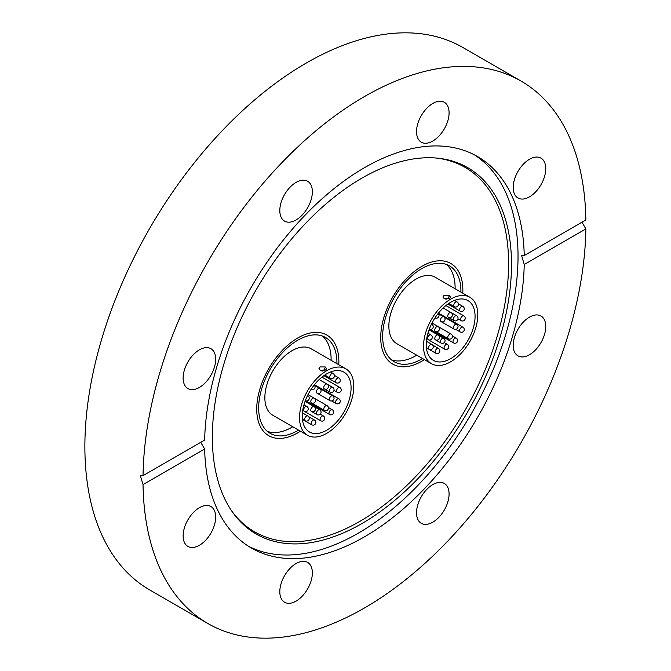 <?xml version="1.0" encoding="UTF-8"?>
<svg xmlns="http://www.w3.org/2000/svg" width="671" height="671" viewBox="0 0 671 671"><rect width="100%" height="100%" fill="white"/><g stroke="black" fill="none" stroke-linecap="round" stroke-linejoin="round"><path stroke-width="1.01" d="M421.791 361.224A58.083 33.533 120 0 0 424.424 359.614A58.083 33.533 120 0 1 421.791 361.224A58.083 33.533 120 0 1 392.753 364.101A58.083 33.533 120 0 0 421.791 361.224M462.78 293.168A58.083 33.533 120 0 0 450.837 263.493A58.083 33.533 120 0 0 421.791 266.37A58.083 33.533 120 0 0 383.846 317.559A58.083 33.533 120 0 0 392.753 364.101L392.753 364.101A58.083 33.533 120 0 1 383.846 317.559A58.083 33.533 120 0 1 421.791 266.37A58.083 33.533 120 0 1 450.837 263.493L450.837 263.493A58.083 33.533 120 0 1 462.78 293.168M297.798 432.82A58.083 33.533 120 0 0 300.423 431.201A58.083 33.533 120 0 1 297.798 432.82A58.083 33.533 120 0 1 268.752 435.697A58.083 33.533 120 0 0 297.798 432.82M338.788 364.764A58.083 33.533 120 0 0 326.844 335.081A58.083 33.533 120 0 0 297.798 337.958A58.083 33.533 120 0 0 259.853 389.146A58.083 33.533 120 0 0 268.752 435.697L268.752 435.697A58.083 33.533 120 0 1 259.853 389.146A58.083 33.533 120 0 1 297.798 337.958A58.083 33.533 120 0 1 326.844 335.081L326.844 335.081A58.083 33.533 120 0 1 338.788 364.764M361.929 178.117A211.524 122.122 -60 0 1 436.905 158.096A211.524 122.122 -60 0 1 506.37 312.258A211.524 122.122 -60 0 1 361.929 523.531A211.524 122.122 -60 0 1 232.51 512.124A211.524 122.122 -60 0 1 232.342 339.4A211.524 122.122 -60 0 1 361.929 178.117M435.638 157.987A210.426 121.493 -60 0 1 503.3 312.149A210.426 121.493 -60 0 1 359.799 521.409A210.426 121.493 -60 0 1 231.78 511.084M474.296 154.783A226.043 130.51 -60 0 1 505.003 336.892A226.043 130.51 -60 0 1 358.188 533.235A226.043 130.51 -60 0 1 248.337 546.16M199.413 545.288A23.015 13.286 120 0 0 214.443 525.007A23.015 13.286 120 0 0 210.92 506.563A23.015 13.286 120 0 0 199.413 507.704A23.015 13.286 120 0 0 184.374 527.985A23.015 13.286 120 0 0 187.905 546.429A23.015 13.286 120 0 0 199.413 545.288M183.133 378.025A23.015 13.286 120 0 0 187.905 388.559A23.015 13.286 120 0 0 205.636 382.395A23.015 13.286 120 0 0 215.685 359.228A23.015 13.286 120 0 0 210.92 348.694A23.015 13.286 120 0 0 193.181 354.858A23.015 13.286 120 0 0 183.133 378.025M279.807 210.577A23.015 13.286 120 0 0 284.579 221.111A23.015 13.286 120 0 0 302.311 214.946A23.015 13.286 120 0 0 312.359 191.78A23.015 13.286 120 0 0 307.595 181.245A23.015 13.286 120 0 0 289.855 187.41A23.015 13.286 120 0 0 279.807 210.577M432.803 141.036A23.015 13.286 120 0 0 447.842 120.755A23.015 13.286 120 0 0 444.311 102.311A23.015 13.286 120 0 0 432.803 103.451A23.015 13.286 120 0 0 417.773 123.732A23.015 13.286 120 0 0 421.296 142.177A23.015 13.286 120 0 0 432.803 141.036M529.478 196.855A23.015 13.286 120 0 0 544.517 176.574A23.015 13.286 120 0 0 540.985 158.13A23.015 13.286 120 0 0 529.478 159.27A23.015 13.286 120 0 0 514.447 179.551A23.015 13.286 120 0 0 517.97 197.995A23.015 13.286 120 0 0 529.478 196.855M513.206 345.33A23.015 13.286 120 0 0 517.97 355.865A23.015 13.286 120 0 0 535.71 349.7A23.015 13.286 120 0 0 545.758 326.534A23.015 13.286 120 0 0 540.985 315.999A23.015 13.286 120 0 0 523.254 322.164A23.015 13.286 120 0 0 513.206 345.33M416.532 512.77A23.015 13.286 120 0 0 421.296 523.313A23.015 13.286 120 0 0 439.035 517.148A23.015 13.286 120 0 0 449.075 493.982A23.015 13.286 120 0 0 444.311 483.447A23.015 13.286 120 0 0 426.58 489.612A23.015 13.286 120 0 0 416.532 512.77M296.087 601.107A23.015 13.286 120 0 0 311.118 580.826A23.015 13.286 120 0 0 307.595 562.382A23.015 13.286 120 0 0 296.087 563.523A23.015 13.286 120 0 0 281.048 583.804A23.015 13.286 120 0 0 284.579 602.248A23.015 13.286 120 0 0 296.087 601.107M524.236 255.55L585.858 219.971A313.181 180.818 120 0 0 521.032 81.057A313.181 180.818 120 0 0 364.445 96.565A313.181 180.818 120 0 0 143.032 475.638L204.655 440.059A226.043 130.51 -60 0 1 364.445 167.708A226.043 130.51 -60 0 1 477.467 156.519A226.043 130.51 -60 0 1 524.236 255.55L521.518 255.265L524.236 264.5A226.043 130.51 -60 0 1 364.445 536.842A226.043 130.51 -60 0 1 251.424 548.039A226.043 130.51 -60 0 1 204.655 449.008L200.73 442.323M521.032 81.057L462.906 47.498A313.181 180.818 120 0 0 306.32 63.015A313.181 180.818 120 0 0 101.732 338.989A313.181 180.818 120 0 0 149.734 589.943L207.859 623.502A313.181 180.818 120 0 0 364.445 607.985A313.181 180.818 120 0 0 585.858 228.92L524.236 264.5M143.032 475.638L140.273 475.378L143.032 484.588A313.181 180.818 120 0 0 207.859 623.502M582.017 222.185L585.858 228.92M143.032 484.588L204.655 449.008M325.502 370.065L320.361 370.367L318.96 368.647L320.075 366.928L325.217 366.936L326.626 368.622L325.502 370.065M336.926 363.682A55.349 31.956 120 0 0 325.469 337.454A55.349 31.956 120 0 0 297.798 340.197A55.349 31.956 120 0 0 261.64 388.97A55.349 31.956 120 0 0 270.128 433.323A55.349 31.956 120 0 0 297.798 430.581A55.349 31.956 120 0 0 298.57 430.128M267.368 431.378A55.349 31.956 120 0 0 291.986 427.226A55.349 31.956 120 0 0 292.757 426.773M331.113 360.327A55.349 31.956 120 0 0 322.415 336.045M345.842 368.832L311.168 348.811A38.356 22.143 120 0 0 291.986 350.715A38.356 22.143 120 0 0 266.924 384.517A38.356 22.143 120 0 0 272.803 415.257L307.486 435.278A38.356 22.143 120 0 0 326.668 433.374A38.356 22.143 120 0 0 351.721 399.572A38.356 22.143 120 0 0 345.842 368.832A38.356 22.143 120 0 0 326.668 370.736A38.356 22.143 120 0 0 301.606 404.538A38.356 22.143 120 0 0 307.486 435.278M326.668 430.245A34.523 19.929 120 0 0 349.222 399.824A34.523 19.929 120 0 0 343.929 372.153A34.523 19.929 120 0 0 326.668 373.864A34.523 19.929 120 0 0 304.114 404.286A34.523 19.929 120 0 0 309.406 431.956A34.523 19.929 120 0 0 326.668 430.245M325.217 366.936A2.743 1.417 -64.8 0 1 323.489 370.241C321.929 370.056 321.468 370.384 322.088 371.231M449.503 298.478L444.361 298.78L442.952 297.052L444.076 295.341L449.218 295.349L450.618 297.035L449.503 298.478M460.918 292.095A55.349 31.956 120 0 0 449.469 265.867A55.349 31.956 120 0 0 421.791 268.61A55.349 31.956 120 0 0 385.632 317.383A55.349 31.956 120 0 0 394.12 361.728A55.349 31.956 120 0 0 421.791 358.993A55.349 31.956 120 0 0 422.562 358.54M391.369 359.79A55.349 31.956 120 0 0 415.978 355.638A55.349 31.956 120 0 0 416.75 355.185M455.106 288.74A55.349 31.956 120 0 0 446.408 264.458M469.843 297.245L435.16 277.224A38.356 22.143 120 0 0 415.978 279.128A38.356 22.143 120 0 0 390.925 312.929A38.356 22.143 120 0 0 396.804 343.661L431.478 363.69A38.356 22.143 120 0 0 450.66 361.786A38.356 22.143 120 0 0 475.722 327.985A38.356 22.143 120 0 0 469.843 297.245A38.356 22.143 120 0 0 450.66 299.149A38.356 22.143 120 0 0 425.599 332.95A38.356 22.143 120 0 0 431.478 363.69M450.66 358.658A34.523 19.929 120 0 0 473.214 328.236A34.523 19.929 120 0 0 467.922 300.566A34.523 19.929 120 0 0 450.66 302.277A34.523 19.929 120 0 0 428.106 332.699A34.523 19.929 120 0 0 433.399 360.361A34.523 19.929 120 0 0 450.66 358.658M449.218 295.349A2.743 1.417 -64.8 0 1 447.482 298.654C445.93 298.461 445.46 298.796 446.089 299.635M332.682 387.377A2.743 2.743 0 0 1 333.143 391.789A2.743 2.743 0 0 1 329.947 392.124A2.743 1.585 -60 0 1 329.453 391.428A2.743 1.585 -60 0 1 330.795 387.897A2.743 1.585 -60 0 1 332.682 387.377L327.087 384.147A2.743 2.743 0 0 1 327.532 388.543A2.743 2.743 0 0 1 324.328 388.878A2.743 1.585 -60 0 1 323.833 388.182A2.743 1.585 -60 0 1 325.175 384.651A2.743 1.585 -60 0 1 327.062 384.131L319.161 379.568M332.296 409.746A2.743 2.743 0 0 1 332.757 414.158A2.743 2.743 0 0 1 329.562 414.493A2.743 1.585 -60 0 1 329.058 413.797A2.743 1.585 -60 0 1 330.409 410.266A2.743 1.585 -60 0 1 332.296 409.746L328.396 407.498M338.889 398.784A2.743 2.743 0 0 1 339.35 403.196A2.743 2.743 0 0 1 336.146 403.531A2.743 1.585 -60 0 1 335.651 402.835A2.743 1.585 -60 0 1 336.993 399.304A2.743 1.585 -60 0 1 338.889 398.784L314.464 384.684M323.388 416.012A2.743 2.743 0 0 1 323.85 420.423A2.743 2.743 0 0 1 320.646 420.759A2.743 1.585 -60 0 1 320.151 420.063A2.743 1.585 -60 0 1 321.493 416.532A2.743 1.585 -60 0 1 323.388 416.012L320.243 414.2M314.473 420.038A2.743 2.743 0 0 1 314.934 424.449A2.743 2.743 0 0 1 311.73 424.785A2.743 1.585 -60 0 1 311.235 424.089A2.743 1.585 -60 0 1 312.585 420.558A2.743 1.585 -60 0 1 314.473 420.038L308.668 416.691M306.915 406.509A2.743 2.743 0 0 1 307.377 410.912A2.743 2.743 0 0 1 304.181 411.248A2.743 1.585 -60 0 1 303.678 410.56A2.743 1.585 -60 0 1 305.028 407.02A2.743 1.585 -60 0 1 306.915 406.509L303.963 404.798M314.087 398.113A2.743 2.743 0 0 1 314.548 402.525A2.743 2.743 0 0 1 311.344 402.86A2.743 1.585 -60 0 1 310.849 402.164A2.743 1.585 -60 0 1 312.191 398.633A2.743 1.585 -60 0 1 314.087 398.113L308.023 394.615M319.706 388.383A2.743 2.743 0 0 1 320.168 392.795A2.743 2.743 0 0 1 316.964 393.131A2.743 1.585 -60 0 1 316.469 392.434A2.743 1.585 -60 0 1 317.811 388.903A2.743 1.585 -60 0 1 319.706 388.383L314.481 385.364M333.076 373.504A2.743 2.743 0 0 1 333.537 377.916A2.743 2.743 0 0 1 330.333 378.251A2.743 1.585 -60 0 1 329.838 377.555A2.743 1.585 -60 0 1 331.18 374.024A2.743 1.585 -60 0 1 333.076 373.504L330.476 372.011M338.889 377.983A2.743 2.743 0 0 1 339.35 382.395A2.743 2.743 0 0 1 336.146 382.73A2.743 1.585 -60 0 1 335.651 382.034A2.743 1.585 -60 0 1 336.993 378.503A2.743 1.585 -60 0 1 338.889 377.983L334.401 375.391M339.853 387.486A2.743 2.743 0 0 1 340.314 391.898A2.743 2.743 0 0 1 337.11 392.233A2.743 1.585 -60 0 1 336.616 391.537A2.743 1.585 -60 0 1 337.966 388.006A2.743 1.585 -60 0 1 339.853 387.486L321.929 377.136M332.682 395.882A2.743 2.743 0 0 1 333.143 400.293A2.743 2.743 0 0 1 329.947 400.629A2.743 1.585 -60 0 1 329.453 399.933A2.743 1.585 -60 0 1 330.795 396.393A2.743 1.585 -60 0 1 332.682 395.882L319.731 388.4M327.062 405.611A2.743 2.743 0 0 1 327.532 410.023A2.743 2.743 0 0 1 324.328 410.358A2.743 1.585 -60 0 1 323.833 409.662A2.743 1.585 -60 0 1 325.175 406.131A2.743 1.585 -60 0 1 327.062 405.611L314.112 398.129M319.706 409.864A2.743 2.743 0 0 1 320.168 414.275A2.743 2.743 0 0 1 316.964 414.611A2.743 1.585 -60 0 1 316.469 413.915A2.743 1.585 -60 0 1 317.811 410.384A2.743 1.585 -60 0 1 319.706 409.864L314.103 406.626M307.888 416.012A2.743 2.743 0 0 1 308.35 420.423A2.743 2.743 0 0 1 305.146 420.759A2.743 1.585 -60 0 1 304.651 420.063A2.743 1.585 -60 0 1 305.993 416.532A2.743 1.585 -60 0 1 307.888 416.012L302.411 412.85M314.087 406.618A2.743 2.743 0 0 1 314.548 411.029A2.743 2.743 0 0 1 311.344 411.365A2.743 1.585 -60 0 1 310.849 410.669A2.743 1.585 -60 0 1 312.191 407.138A2.743 1.585 -60 0 1 314.087 406.618L305.062 401.409M307.452 395.756A2.743 1.585 -60 0 1 307.888 395.882L307.503 395.655M456.683 315.789A2.743 2.743 0 0 1 457.144 320.201A2.743 2.743 0 0 1 453.94 320.537A2.743 1.585 -60 0 1 453.445 319.841A2.743 1.585 -60 0 1 454.787 316.309A2.743 1.585 -60 0 1 456.683 315.789L451.08 312.552A2.743 2.743 0 0 1 451.524 316.955A2.743 2.743 0 0 1 448.32 317.291A2.743 1.585 -60 0 1 447.825 316.595A2.743 1.585 -60 0 1 449.176 313.063A2.743 1.585 -60 0 1 451.063 312.543L443.154 307.981M456.297 338.159A2.743 2.743 0 0 1 456.758 342.571A2.743 2.743 0 0 1 453.554 342.906A2.743 1.585 -60 0 1 453.059 342.21A2.743 1.585 -60 0 1 454.401 338.679A2.743 1.585 -60 0 1 456.297 338.159L452.388 335.903M462.881 327.196A2.743 2.743 0 0 1 463.342 331.608A2.743 2.743 0 0 1 460.138 331.944A2.743 1.585 -60 0 1 459.643 331.248A2.743 1.585 -60 0 1 460.994 327.716A2.743 1.585 -60 0 1 462.881 327.196L438.457 313.097M447.381 344.424A2.743 2.743 0 0 1 447.842 348.836A2.743 2.743 0 0 1 444.638 349.172A2.743 1.585 -60 0 1 444.143 348.475A2.743 1.585 -60 0 1 445.494 344.944A2.743 1.585 -60 0 1 447.381 344.424L444.236 342.613M438.473 348.45A2.743 2.743 0 0 1 438.935 352.862A2.743 2.743 0 0 1 435.731 353.198A2.743 1.585 -60 0 1 435.236 352.501A2.743 1.585 -60 0 1 436.578 348.97A2.743 1.585 -60 0 1 438.473 348.45L432.661 345.095M430.916 334.913A2.743 2.743 0 0 1 431.378 339.325A2.743 2.743 0 0 1 428.173 339.66A2.743 1.585 -60 0 1 427.679 338.964A2.743 1.585 -60 0 1 429.021 335.433A2.743 1.585 -60 0 1 430.916 334.913L427.955 333.21M438.079 326.525A2.743 2.743 0 0 1 438.54 330.937A2.743 2.743 0 0 1 435.345 331.273A2.743 1.585 -60 0 1 434.842 330.577A2.743 1.585 -60 0 1 436.192 327.045A2.743 1.585 -60 0 1 438.079 326.525L432.023 323.028M443.699 316.796A2.743 2.743 0 0 1 444.16 321.208A2.743 2.743 0 0 1 440.964 321.543A2.743 1.585 -60 0 1 440.461 320.847A2.743 1.585 -60 0 1 441.812 317.316A2.743 1.585 -60 0 1 443.699 316.796L438.473 313.776M457.068 301.916A2.743 2.743 0 0 1 457.53 306.328A2.743 2.743 0 0 1 454.326 306.664A2.743 1.585 -60 0 1 453.831 305.968A2.743 1.585 -60 0 1 455.181 302.436A2.743 1.585 -60 0 1 457.068 301.916L454.477 300.423M462.881 306.395A2.743 2.743 0 0 1 463.342 310.807A2.743 2.743 0 0 1 460.138 311.143A2.743 1.585 -60 0 1 459.643 310.447A2.743 1.585 -60 0 1 460.994 306.915A2.743 1.585 -60 0 1 462.881 306.395L458.394 303.804M463.846 315.898A2.743 2.743 0 0 1 464.315 320.31A2.743 2.743 0 0 1 461.111 320.646A2.743 1.585 -60 0 1 460.616 319.95A2.743 1.585 -60 0 1 461.958 316.418A2.743 1.585 -60 0 1 463.846 315.898L445.921 305.548M456.683 324.294A2.743 2.743 0 0 1 457.144 328.698A2.743 2.743 0 0 1 453.94 329.033A2.743 1.585 -60 0 1 453.445 328.345A2.743 1.585 -60 0 1 454.787 324.806A2.743 1.585 -60 0 1 456.683 324.294L443.724 316.813M451.063 334.024A2.743 2.743 0 0 1 451.524 338.436A2.743 2.743 0 0 1 448.32 338.771A2.743 1.585 -60 0 1 447.825 338.075A2.743 1.585 -60 0 1 449.176 334.544A2.743 1.585 -60 0 1 451.063 334.024L438.113 326.542M443.699 338.276A2.743 2.743 0 0 1 444.16 342.68A2.743 2.743 0 0 1 440.964 343.015A2.743 1.585 -60 0 1 440.461 342.327A2.743 1.585 -60 0 1 441.812 338.788A2.743 1.585 -60 0 1 443.699 338.276L429.054 329.822M431.881 344.424A2.743 2.743 0 0 1 432.342 348.836A2.743 2.743 0 0 1 429.138 349.172A2.743 1.585 -60 0 1 428.643 348.475A2.743 1.585 -60 0 1 429.994 344.944A2.743 1.585 -60 0 1 431.881 344.424L426.404 341.262M436.192 335.55A2.743 1.585 -60 0 1 438.079 335.03A2.743 2.743 0 0 1 438.54 339.442A2.743 2.743 0 0 1 435.345 339.778A2.743 1.585 -60 0 1 434.842 339.081A2.743 1.585 -60 0 1 436.192 335.55M431.453 324.16A2.743 1.585 -60 0 1 431.881 324.294L431.495 324.068M324.328 388.878L329.947 392.124M329.562 414.493L306.119 400.964M336.146 403.531L331.7 400.964M320.646 420.759L304.181 411.248M311.73 424.785L302.428 419.417M311.344 402.86L324.328 410.358M316.964 393.131L329.947 400.629M311.009 389.465A2.743 2.743 0 0 0 314.179 385.045M330.333 378.251L324.772 375.047M336.146 382.73L323.892 375.651M337.11 392.233L333.973 390.421M316.964 414.611L311.344 411.365M305.146 420.759L302.403 419.174M305.313 400.713A2.743 2.743 0 0 0 308.35 400.285A2.743 2.743 0 0 0 307.888 395.882M448.32 317.291L453.94 320.537M453.554 342.906L430.111 329.377M460.138 331.944L455.693 329.377M444.638 349.172L428.173 339.66M435.731 353.198L426.421 347.821M435.345 331.273L448.32 338.771M440.964 321.543L453.94 329.033M435.001 317.878A2.743 2.743 0 0 0 438.171 313.458M454.326 306.664L448.773 303.451M460.138 311.143L447.884 304.064M461.111 320.646L457.966 318.834M440.964 343.015L435.345 339.778M429.138 349.172L426.395 347.586M429.314 329.125A2.743 2.743 0 0 0 432.342 328.698A2.743 2.743 0 0 0 431.881 324.294"/></g></svg>
